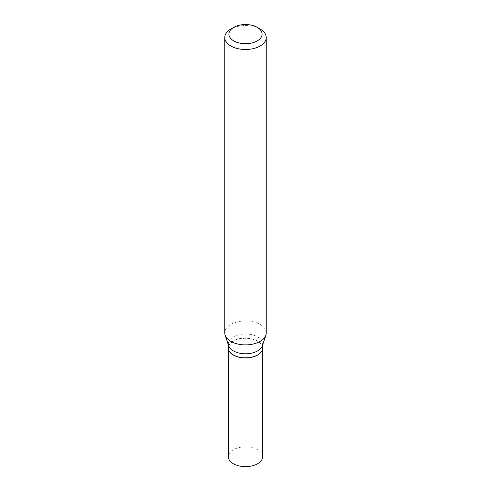 <?xml version="1.0" encoding="UTF-8"?>
<svg xmlns="http://www.w3.org/2000/svg" width="491" height="491" viewBox="0 0 491 491"><rect width="100%" height="100%" fill="white"/><g stroke="black" fill="none" stroke-linecap="round" stroke-linejoin="round"><path stroke-width="0.37" stroke-dasharray="2.46 1.84" d="M262.642 456.74A17.142 9.9 0 0 0 252.061 447.596A17.142 9.9 0 0 0 233.378 449.744A17.142 9.9 0 0 0 228.358 456.74M262.642 348.002A17.142 9.9 0 0 0 252.006 338.919A17.142 9.9 0 0 0 233.378 341.079A17.142 9.9 0 0 0 228.358 348.002M257.56 354.968A16.97 9.795 0 0 0 257.499 341.147A16.97 9.795 0 0 0 233.501 341.147A16.97 9.795 0 0 0 233.501 355.005M262.642 347.935A17.142 9.9 0 0 0 257.622 340.932A17.142 9.9 0 0 0 238.939 338.79A17.142 9.9 0 0 0 228.358 347.935M266.245 332.916A20.745 11.974 0 0 0 260.169 324.447A20.745 11.974 0 0 0 237.564 321.851A20.745 11.974 0 0 0 224.755 332.916M262.335 345.762A17.142 9.9 0 0 0 262.642 343.89A17.142 9.9 0 0 0 257.622 336.887A17.142 9.9 0 0 0 238.939 334.745A17.142 9.9 0 0 0 228.358 343.89A17.142 9.9 0 0 0 228.665 345.762M260.169 29.049A20.745 11.974 0 0 0 230.831 29.049M262.642 344.835L262.642 343.89M228.358 344.835L228.358 343.89"/><path stroke-width="0.74" d="M228.358 348.002A17.142 9.9 0 0 0 228.358 348.076L228.358 456.74A17.142 9.9 0 0 0 238.939 465.885A17.142 9.9 0 0 0 257.622 463.743A17.142 9.9 0 0 0 262.642 456.74L262.642 348.076A17.142 9.9 0 0 0 262.642 348.002M228.358 348.076A17.142 9.9 0 0 0 238.939 357.221A17.142 9.9 0 0 0 257.622 355.073A17.142 9.9 0 0 0 262.642 348.076M228.358 344.835L228.358 347.935A17.142 9.9 0 0 0 233.378 354.932L233.501 355.005A16.97 9.795 0 0 0 257.499 355.005A16.97 9.795 0 0 0 257.56 354.968M233.501 355.005L233.378 354.932A17.142 9.9 0 0 0 257.622 354.932A17.142 9.9 0 0 0 262.642 347.935L262.642 344.835M233.765 40.906A16.596 9.581 0 0 0 257.235 40.906A16.596 9.581 0 0 0 257.235 27.355L260.169 29.049A20.745 11.974 0 0 1 266.245 37.519A20.745 11.974 0 0 1 253.436 48.584A20.745 11.974 0 0 1 230.831 45.988A20.745 11.974 0 0 1 224.755 37.519A20.745 11.974 0 0 1 230.831 29.049L233.765 27.355A16.596 9.581 0 0 0 233.765 40.906M224.755 37.519L224.755 332.916A20.745 11.974 0 0 0 225.13 335.187A20.745 11.974 0 0 0 230.831 341.386A20.745 11.974 0 0 0 251.576 344.369A20.745 11.974 0 0 0 265.87 335.187A20.745 11.974 0 0 0 266.245 332.916L266.245 37.519M225.13 335.187L228.665 345.762A17.142 9.9 0 0 0 233.378 350.887A17.142 9.9 0 0 0 250.52 353.348A17.142 9.9 0 0 0 262.335 345.762L265.87 335.187M260.169 29.049L257.235 27.355A16.596 9.581 0 0 0 233.765 27.355"/></g></svg>
